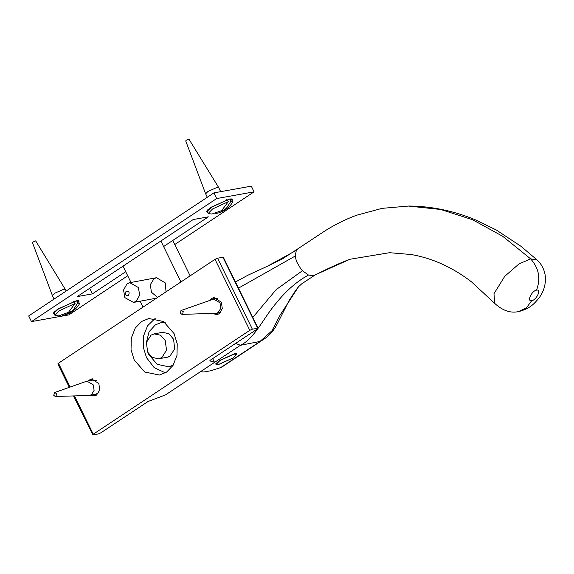 <?xml version="1.0" encoding="UTF-8"?>
<svg xmlns="http://www.w3.org/2000/svg" width="574" height="574" viewBox="0 0 574 574"><rect width="100%" height="100%" fill="white"/><g stroke="black" fill="none" stroke-linecap="round" stroke-linejoin="round"><path stroke-width="0.86" d="M222.913 257.195L257.69 328.185L257.461 328.895L210.342 360.163L209.775 360.881L214.346 362.144L213.779 362.868L165.499 394.898L148.027 401.513L100.909 432.774L98.355 433.915L93.01 434.913L93.246 434.209L249.798 330.323L252.352 329.182L258.106 328.228L223.329 257.238L217.575 258.192L215.02 259.34L58.469 363.22L58.232 363.923M209.811 300.374L211.684 298.487L213.829 297.605L221.406 302.132L222.289 308.683L219.146 313.727L217.001 314.609L212.258 313.476M87.757 381.021L91.259 378.94L98.836 383.461L99.725 390.019L96.583 395.063L94.437 395.938L90.412 395.256M134.216 359.991L131.044 349.731L131.267 338.194L135.256 328.07L141.713 321.426L148.853 318.505L163.49 321.512L174.051 333.559L177.222 343.812L176.993 355.349L173.011 365.473L166.546 372.117L159.407 375.037L144.77 372.031L134.216 359.991M93.01 434.913L73.522 395.931M212.631 358.642L214.418 362.201L212.667 358.621M155.202 318.405L147.568 325.774L143.579 335.898L143.357 347.435L146.528 357.688L154.212 367.654L165.369 372.842M89.967 380.612L92.385 378.84M95.521 395.622L92.622 394.847M212.38 299.47L214.949 297.511L214.446 298.925M217.108 313.153L218.084 314.287L214.977 313.397M157.606 297.432L151.393 292.195L150.359 284.575L154.011 278.713L156.508 277.694L165.319 282.953L166.022 291.85M161.925 357.509L158.776 358.793L152.332 357.466L147.676 352.163L146.384 342.563L150.984 335.173L154.126 333.889L160.577 335.209L165.226 340.518L166.525 350.118L161.925 357.509M180.939 281.949L160.885 241.001M123.008 266.164L130.994 282.458M140.171 301.199L143.055 307.09M172.781 240.456L190.123 275.857M233.367 357.903L236.825 353.598L234.752 353.656L219.426 360.508L215.573 364.009L218.041 364.748L233.367 357.903M201.417 371.069L201.438 371.17C201.682 371.995 203.074 372.182 205.621 371.715L210.959 370.718L220.717 367.568L223.006 366.305M222.777 366.463L260.689 341.308L240.434 345.29L235.605 343.396M518.379 311.625L526.437 307.829L531.703 300.704C526.566 301.881 531.639 290.796 536.539 290.135C540.873 278.498 538.893 268.072 530.613 258.86L502.774 236.337L472.531 219.698L440.782 209.496L408.48 206.066L382.076 208.355L356.511 215.257C344.63 219.655 333.351 225.367 322.681 232.384L297.806 248.843L296.342 250.336L295.201 256.054L296.485 261.486L300.912 269.034L302.426 270.72L308.475 275.032C296.887 281.36 286.096 290.767 276.094 303.259C263.997 317.128 254.684 338.552 240.434 345.29L201.381 371.091M216.018 313.347L216.341 314.007M213.341 299.147L213.284 298.53M260.553 341.387L266.673 337.297C271.337 333.329 274.96 328.672 277.536 323.32L289.389 299.994C291.305 297.447 294.484 291.556 298.645 286.605L301.802 283.771L314.782 275.197L313.246 275.742L308.475 275.032M519.212 311.467L519.09 311.495C529.917 308.41 533.526 304.694 539.359 297.526C542.408 293.35 546.139 286.089 545.3 276.252C544.274 266.932 538.304 260.869 537.178 260.029L530.613 258.86L519.018 263.918L504.783 276.266L493.97 293.716L494.731 303.416L471.441 281.805C452.47 267.276 432.366 258.178 411.135 254.512L389.466 252.703L349.932 259.269L313.246 275.742M536.539 290.135C541.691 288.923 536.618 300.008 531.703 300.704M161 332.604L162.255 332.267L168.878 333.681L173.585 339.248L174.683 348.949L169.875 356.224L166.941 357.372L169.875 356.224L174.683 348.949L173.585 339.248L168.878 333.681L162.255 332.267L161 332.604M167.493 357.164L167.852 357.143L167.493 357.164M170.543 366.442L168.699 366.786L173.219 365.143L168.699 366.786L157.111 364.318L148.867 354.56L157.111 364.318L168.699 366.786L170.543 366.442M164.63 322.265L160.498 322.853L155.367 324.855L149.046 331.801L146.363 342.649L149.046 331.801L155.367 324.855L160.498 322.853L165.305 322.753L160.498 322.853L164.63 322.265M148.372 353.419L148.867 354.56L148.372 353.419M180.437 313.304L180.961 310.606L183.221 311.452L182.697 314.15L181.994 314.373L180.437 313.304M181.262 310.455L213.693 299.068L220.036 302.857L220.775 308.338L218.149 312.565L216.348 313.296L181.994 314.373M54.587 392.551L56.553 393.549L56.022 396.247L55.326 396.476L53.762 395.4L54.587 392.551L86.308 381.351L93.246 380.002L96.697 380.619M98.9 392.408L95.908 394.23L88.941 395.472L55.326 396.476M87.018 381.165L93.361 384.953L94.1 390.435L91.474 394.661L89.673 395.393M234.156 354.129L219.978 360.458L216.398 364.167L218.694 364.39L232.872 358.054L236.445 354.345L234.156 354.129M54.53 314.459L53.073 313.325L57.73 309.077L76.407 300.805L78.947 300.74L78.939 302.591M207.759 212.66L206.303 211.526L210.959 207.279L229.636 198.999L232.176 198.941L232.169 200.785M89.616 288.198L92.378 293.874L77.181 296.607L193.151 219.562L208.34 216.836L163.604 246.555M125.728 271.717L92.378 293.874M127.715 275.771L68.851 314.882L31.462 321.605L216.671 198.554L254.067 191.838L174.776 244.51M216.671 198.554L213.908 192.878L28.7 315.93L31.462 321.605M213.908 192.878L251.304 186.163L254.067 191.838M74.326 301.981L75.969 300.884L76.873 301.207L77.741 302.993L73.185 310.082L66.397 314.473L62.566 315.313M75.058 303.481L59.265 310.799L54.946 315.32L58.684 315.865L68.435 312.399L75.058 303.481L74.182 301.687L73.3 301.364M66.397 314.473C71.757 312.55 76.005 309.207 79.126 304.457L79.355 303.445L78.487 301.651L76.873 301.207M74.182 301.687L58.39 309.006L54.085 312.938L54.946 315.32M79.355 303.445L77.741 302.993M66.254 290.982L35.674 240.886C33.242 241.769 32.316 242.386 32.89 242.73M65.429 289.303L63.944 289.16L54.731 293.242L52.428 295.653L32.474 242.68M227.555 200.183L229.205 199.085L230.102 199.4L230.97 201.194L226.414 208.283L219.627 212.674L215.795 213.514M228.287 201.675L212.495 209.001L208.175 213.514L211.914 214.059L221.664 210.593L228.287 201.675L227.412 199.888L226.529 199.558M219.627 212.674C224.986 210.744 229.234 207.408 232.355 202.658L232.585 201.646L231.717 199.852L230.102 199.4M227.412 199.888L211.619 207.207L207.322 211.139L208.175 213.514M232.585 201.646L230.97 201.194M220.689 191.666L218.665 187.497L188.903 139.087C186.471 139.97 185.546 140.587 186.127 140.931M218.665 187.497L217.173 187.361L207.96 191.443L205.643 193.833L207.314 197.262M136.296 301.192L139.697 295.101L138.37 287.524L129.774 282.688L126.947 283.943L123.546 290.035L124.874 297.612L133.469 302.448L136.296 301.192M128.433 295.538C125.484 295.725 124.702 294.29 126.101 291.226C129.05 291.032 129.832 292.475 128.433 295.538M215.02 259.34L249.798 330.323M252.352 329.182L217.575 258.192M93.246 434.209L74.477 395.902M70.143 387.063L58.469 363.22M298.573 286.691L280.012 315.248L271.968 330.775L259.713 341.695L220.717 367.568M302.426 270.727L276.166 289.633L252.811 317.422M295.201 256.054L238.468 288.141M296.342 250.336L267.448 266.2L247.853 275.247L235.455 281.992M57.823 363.887L69.318 387.35M158.776 358.793L168.196 357.035M154.126 333.889L163.547 332.131M297.597 248.987L281.999 259.168L267.448 266.2M494.695 303.381C502.566 310.584 510.458 313.339 518.379 311.632M537.192 260.036L520.898 246.246L496.266 229.973L475.042 219.677C453.187 210.694 431.002 206.145 408.48 206.03M349.932 259.269C340.346 262.806 328.558 268.151 314.574 275.305M217.847 298.286L213.693 299.068M220.502 312.521L216.348 313.296M236.036 353.512L236.445 354.345M215.989 363.328L216.398 364.167M54.652 311.395L54.085 312.938M76.45 300.798L78.014 301.3M54.085 299.068L52.428 295.653M207.881 209.596L207.322 211.139M229.679 198.991L231.243 199.501M205.643 193.833L185.703 140.881M156.537 298.143L133.469 302.448M156.508 277.694L129.774 282.688"/></g></svg>

